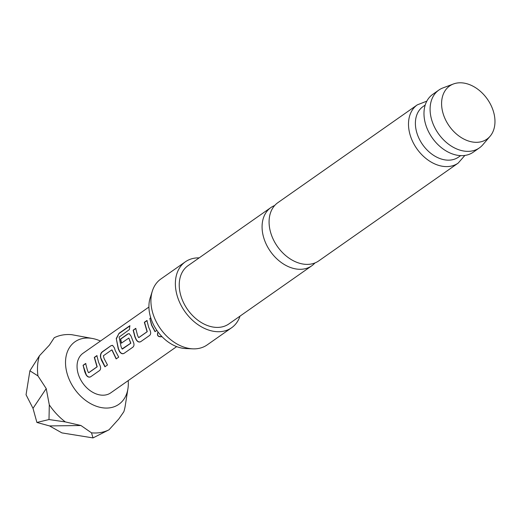 <?xml version="1.0" encoding="UTF-8"?>
<svg xmlns="http://www.w3.org/2000/svg" width="521" height="521" viewBox="0 0 521 521"><rect width="100%" height="100%" fill="white"/><g stroke="black" fill="none" stroke-linecap="round" stroke-linejoin="round"><path stroke-width="0.78" d="M161.81 336.455L161.484 336.768C158.124 336.976 156.867 335.635 157.713 332.737L158.417 332.496M161.784 336.429L161.588 336.592C158.234 336.82 156.99 335.491 157.856 332.613M314.964 262.936A35.578 25.568 -125 0 1 311.753 265.808A35.578 25.568 -125 0 1 303.977 268.973A35.578 25.568 -125 0 1 264.948 241.269A35.578 25.568 -125 0 1 270.894 207.553A35.578 25.568 -125 0 1 274.684 205.508M88.707 372.684L97.004 366.856L94.294 357.426L96.86 355.622L98.619 362.401L99.876 365.208C100.918 367.513 100.833 369.285 99.622 370.509L90.634 376.807C88.98 377.621 87.469 376.976 86.102 374.873L84.845 372.066L83.08 365.286L85.646 363.489L87.411 370.262L88.407 372.535L88.896 372.619L97.193 366.791L94.509 357.465L97.075 355.667M90.797 376.703C89.15 377.517 87.645 376.885 86.284 374.807L83.08 365.286M116.294 358.813L112.126 350.112L111.67 349.969L103.366 355.791L104.096 358.559L107.489 364.987L104.923 366.784L101.53 360.363L100.553 357.432C100.169 355.016 100.703 353.173 102.162 351.903L111.149 345.599L112.562 345.358L114.327 347.767L115.304 350.698L118.703 357.119L116.137 358.917L111.878 349.962M105.086 366.68L100.553 357.432M122.363 349.07L130.849 343.189L128.843 338.057L121.341 343.183L120.481 339.054L127.84 333.896L129.247 333.655L131.018 336.065L133.252 341.796C134.301 344.101 134.21 345.866 132.992 347.09L124.011 353.394C122.357 354.215 120.846 353.57 119.478 351.46L118.215 348.653L116.261 338.533L119.016 333.31L129.801 325.742L129.442 329.552L119.107 337.067L121.061 346.654L122.057 348.927L130.66 343.248L128.843 338.057M124.167 353.29C122.52 354.111 121.015 353.479 119.661 351.395L118.417 348.621L116.261 338.533M121.549 343.176L120.696 339.099L128.055 333.935L129.358 333.674M138.768 337.562L147.072 331.74L144.356 322.31L146.922 320.506L148.687 327.286L149.944 330.086C150.986 332.398 150.901 334.163 149.683 335.387L140.696 341.691C139.048 342.505 137.537 341.861 136.163 339.751L134.906 336.95L133.148 330.171L135.714 328.373L137.472 335.146L138.469 337.419L138.957 337.504L147.254 331.675L144.577 322.349L147.143 320.545M140.859 341.587C139.211 342.401 137.707 341.769 136.352 339.685L135.108 336.911L133.363 330.21L135.929 328.412M155.147 331.564L151.793 325.208L149.833 318.461L150.732 317.83M128.199 380.617A38.196 27.457 -125 0 1 127.932 388.725A38.196 27.457 -125 0 1 101.445 407.611A38.196 27.457 -125 0 1 68.603 377.972A38.196 27.457 -125 0 1 92.731 338.539A38.196 27.457 -125 0 1 100.449 341.047M127.932 388.725L125.235 405.807A53.702 38.6 -125 0 1 123.835 411.74L118.86 418.91L109.032 429.786L93.025 437.914L61.921 432.899L49.541 425.924L36.906 422.459L49 419.542L49.3 404.856L46.226 388.601L37.948 375.901A53.702 38.6 -125 0 1 39.427 355.784L49.423 345.091L54.23 337.738A53.702 38.6 -125 0 1 71.761 334.69L92.731 338.539M417.308 104.851A35.578 25.568 -125 0 0 413.772 143.744A35.578 25.568 -125 0 0 450.398 166.271A35.578 25.568 -125 0 0 458.167 163.106L318.754 260.891A35.578 25.568 -125 0 1 310.978 264.062A35.578 25.568 -125 0 1 271.955 236.358A35.578 25.568 -125 0 1 277.895 202.643L417.308 104.851L426.81 101.152M456.735 83.086A32.465 23.334 55 0 0 453.433 83.979A32.465 23.334 55 0 0 445.097 118.834A32.465 23.334 55 0 0 479.828 142.025A32.465 23.334 55 0 0 490.098 136.248A32.465 23.334 55 0 0 488.665 101.081A32.465 23.334 55 0 0 456.735 83.086M490.098 136.248L482.837 144.753A35.304 25.379 -125 0 1 479.385 147.892A35.304 25.379 -125 0 1 471.674 151.038A35.304 25.379 -125 0 1 435.322 128.68A35.304 25.379 -125 0 1 438.838 90.081A35.304 25.379 -125 0 1 442.961 87.912L453.433 83.979M425.195 105.066L423.039 106.571A30.876 22.195 55 0 0 419.972 140.331A30.876 22.195 55 0 0 451.759 159.882A30.876 22.195 55 0 0 458.506 157.134L460.655 155.623M192.861 348.842L185.652 348.542A35.265 25.347 -125 0 1 157.16 330.783A35.265 25.347 -125 0 1 150.165 297.947L152.34 291.07A40.273 28.948 55 0 0 160.325 328.562A40.273 28.948 55 0 0 192.861 348.842A40.273 28.948 55 0 0 198.351 348.497A40.273 28.948 55 0 0 207.15 344.915L231.604 327.761A40.273 28.948 55 0 0 240.018 316.123M199.159 257.869A40.273 28.948 55 0 0 194.151 258.234A40.273 28.948 55 0 0 185.352 261.816L160.898 278.969A40.273 28.948 55 0 0 152.34 291.07M185.352 261.816A40.273 28.948 55 0 0 181.341 305.847A40.273 28.948 55 0 0 222.806 331.349A40.273 28.948 55 0 0 231.604 327.761M438.838 90.081L432.723 94.373A35.304 25.379 55 0 0 429.213 132.972A35.304 25.379 55 0 0 465.559 155.323A35.304 25.379 55 0 0 473.276 152.184L479.385 147.892M270.894 207.553L188.048 265.664A35.578 25.568 55 0 0 184.506 304.557A35.578 25.568 55 0 0 221.132 327.084A35.578 25.568 55 0 0 228.908 323.912L311.753 265.808M176.671 346.615L110.791 392.827A24.168 17.369 -125 0 1 79.003 376.162A24.168 17.369 -125 0 1 83.041 353.258L148.921 307.045M156.867 330.36L154.991 331.669L151.598 325.241L149.833 318.461M36.906 422.459L33.005 408.347L46.226 388.601M33.005 408.347L26.05 394.762L29.899 370.802L39.427 355.784M37.948 375.901L29.899 370.802M93.025 437.914L91.501 432.834L80.944 425.514L65.346 421.919L49 419.542M49.541 425.924L80.944 425.514M65.346 421.919A53.702 38.6 -125 0 1 49.3 404.856M109.032 429.786A53.702 38.6 -125 0 1 91.501 432.834M150.048 318.507L150.784 317.992M116.483 338.611L119.016 333.31M119.231 333.427L130.016 325.859M100.761 357.432C100.364 355.029 100.905 353.199 102.383 351.942L111.149 345.599M111.37 345.638L112.673 345.384M83.301 365.332L85.867 363.528M458.167 163.106L464.882 155.434"/></g></svg>
